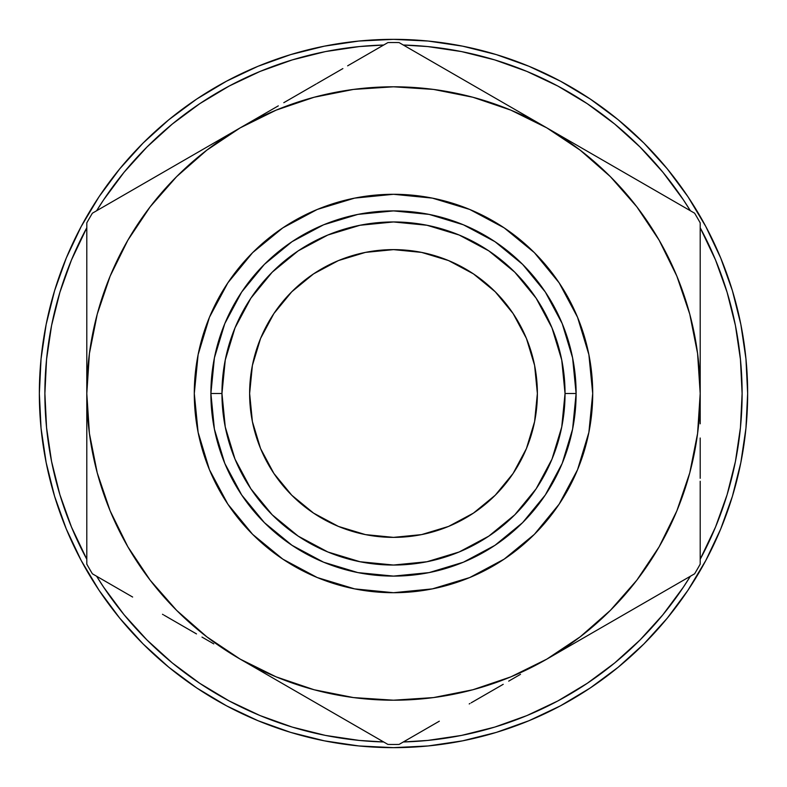 <?xml version="1.0" encoding="UTF-8"?>
<svg xmlns="http://www.w3.org/2000/svg" width="787" height="787" viewBox="0 0 787 787"><rect width="100%" height="100%" fill="white"/><g stroke="black" fill="none" stroke-linecap="round" stroke-linejoin="round"><path stroke-width="1.18" d="M249.627 393.5A143.873 143.873 0 0 1 393.5 249.627A143.873 143.873 0 0 1 537.373 393.5L534.609 365.434L526.424 338.44L513.124 313.57L495.23 291.77L473.43 273.876L448.56 260.576L421.566 252.391L393.5 249.627L365.434 252.391L338.44 260.576L313.57 273.876L291.77 291.77L273.876 313.57L260.576 338.44L252.391 365.434L249.627 393.5L252.391 421.566L260.576 448.56L273.876 473.43L291.77 495.23L313.57 513.124L338.44 526.424L365.434 534.609L393.5 537.373L421.566 534.609L448.56 526.424L473.43 513.124L495.23 495.23L513.124 473.43L526.424 448.56L534.609 421.566L537.373 393.5A143.873 143.873 0 0 1 393.5 537.373A143.873 143.873 0 0 1 249.627 393.5M735.422 461.516L740.439 427.666L742.111 393.5L740.439 359.334L735.422 325.484L727.109 292.302L715.58 260.094L700.204 227.768A348.621 348.621 0 0 1 700.204 559.232L715.58 526.906L727.109 494.698L735.422 461.516L727.109 494.698M662.693 615.021L683.362 587.181L690.376 576.251A348.621 348.621 0 0 1 403.328 741.974L416.303 741.374M325.484 735.422L359.334 740.439L383.672 741.974A348.621 348.621 0 0 1 96.624 576.251L103.638 587.181L124.012 614.657L146.992 640.008L172.343 662.988L199.819 683.362L229.165 700.951L260.094 715.58L292.302 727.109L325.484 735.422L292.302 727.109M51.578 325.484L59.891 292.302L51.578 325.484L46.561 359.334L44.889 393.5L46.561 427.666L51.578 461.516L59.891 494.698L71.42 526.906L86.796 559.232A348.621 348.621 0 0 1 44.879 393.5L45.626 416.303M54.598 496.302L66.305 529.031L54.598 496.302L46.158 462.589L41.052 428.217L39.35 393.5A354.15 354.15 0 0 1 393.5 39.35A354.15 354.15 0 0 1 747.65 393.5A354.15 354.15 0 0 1 393.5 747.65A354.15 354.15 0 0 1 39.35 393.5A354.15 354.15 0 0 0 81.199 560.511M98.906 590.053A354.15 354.15 0 0 0 196.947 688.094M226.489 705.801A354.15 354.15 0 0 0 289.36 731.989L290.797 732.431L289.36 731.989M356.393 745.702A354.15 354.15 0 0 0 357.859 745.85L360.967 746.155A354.15 354.15 0 0 0 360.977 746.155M416.894 746.873A354.15 354.15 0 0 0 432.722 745.476M447.095 743.567A354.15 354.15 0 0 0 474.335 738.304M474.443 738.275A354.15 354.15 0 0 0 502.991 730.297M516.587 725.575A354.15 354.15 0 0 0 527.693 721.246M550.841 710.779A354.15 354.15 0 0 0 557.285 707.503M589.178 688.684L598.868 682.024A354.15 354.15 0 0 0 608.459 674.951M645.684 642.143A354.15 354.15 0 0 0 656.584 630.584M659.152 627.701A354.15 354.15 0 0 0 661.188 625.37M668.547 616.585L669.039 615.995M664.602 621.376L668.252 616.959M667.602 617.746L666.992 618.503M670.308 614.411L669.727 615.129M615.975 669.048L619.369 666.274M618.916 666.648L616.555 668.586M583.433 692.412L587.682 689.668M565.253 703.214L566.955 702.27M560.777 705.654L558.081 707.08M527.851 721.177L528.343 720.971M529.385 720.548L528.48 720.922M326.054 741.167L322.09 740.38M362.6 746.302L360.298 746.086M353.54 745.387L355.832 745.643M319.62 739.859L326.389 741.236M325.306 741.02L318.184 739.554M353.894 745.427L355.793 745.633M318.597 739.642L322.513 740.459M592.709 393.5A199.209 199.209 0 0 1 393.5 592.709A199.209 199.209 0 0 1 194.291 393.5A199.209 199.209 0 0 1 393.5 194.291A199.209 199.209 0 0 1 592.709 393.5L588.883 354.632L577.55 317.269L559.134 282.828L534.363 252.637L504.172 227.866L469.731 209.45L432.368 198.117L393.5 194.291L354.632 198.117L317.269 209.45L282.828 227.866L252.637 252.637L227.866 282.828L209.45 317.269L198.117 354.632L194.291 393.5L198.117 432.368L209.45 469.731L227.866 504.172L252.637 534.363L282.828 559.134L317.269 577.55L354.632 588.883L393.5 592.709L432.368 588.883L469.731 577.55L504.172 559.134L534.363 534.363L559.134 504.172L577.55 469.731L588.883 432.368L592.709 393.5M576.104 393.5L565.046 393.5A171.546 171.546 0 0 1 393.5 565.046A171.546 171.546 0 0 1 221.954 393.5L210.896 393.5L214.398 429.122L224.787 463.386L241.668 494.954L264.373 522.627L292.046 545.332L323.614 562.213L357.878 572.602L393.5 576.104L429.122 572.602L463.386 562.213L494.954 545.332L522.627 522.627L545.332 494.954L562.213 463.386L572.602 429.122L576.104 393.5L572.602 357.878L562.213 323.614L545.332 292.046L522.627 264.373L494.954 241.668L463.386 224.787L429.122 214.398L393.5 210.896L357.878 214.398L323.614 224.787L292.046 241.668L264.373 264.373L241.668 292.046L224.787 323.614L214.398 357.878L210.896 393.5L221.954 393.5A171.546 171.546 0 0 1 393.5 221.954A171.546 171.546 0 0 1 565.046 393.5L576.104 393.5A182.604 182.604 0 0 1 393.5 576.104A182.604 182.604 0 0 1 210.886 393.5M545.332 292.046L522.627 264.373L545.332 292.046L522.627 264.373L545.332 292.046L522.627 264.373L494.954 241.668M292.046 241.668L264.373 264.373L292.046 241.668L264.373 264.373L292.046 241.668L264.373 264.373L241.668 292.046M241.668 494.954L264.373 522.627L241.668 494.954L264.373 522.627L241.668 494.954L264.373 522.627L292.046 545.332M494.954 545.332L522.627 522.627L494.954 545.332L522.627 522.627L494.954 545.332L522.627 522.627L545.332 494.954M576.114 393.5A182.604 182.604 0 0 0 393.5 210.896A182.604 182.604 0 0 0 210.896 393.5M221.964 393.5L225.259 360.033L235.018 327.854L250.866 298.194L272.204 272.204L298.194 250.866L327.854 235.018L360.033 225.259L393.5 221.964L426.967 225.259L459.146 235.018L488.806 250.866L514.796 272.204L536.134 298.194L551.982 327.854L561.741 360.033L565.036 393.5L561.741 426.967L551.982 459.146L536.134 488.806L514.796 514.796L488.806 536.134L459.146 551.982L426.967 561.741L393.5 565.036L360.033 561.741L327.854 551.982L298.194 536.134L272.204 514.796L250.866 488.806L235.018 459.146L225.259 426.967L221.964 393.5M227.866 504.172L252.637 534.363L282.828 559.134M504.172 559.134L534.363 534.363L559.134 504.172M559.134 282.828L534.363 252.637L504.172 227.866M282.828 227.866L252.637 252.637L227.866 282.828M732.402 290.698L720.695 257.969L732.402 290.698L740.842 324.411L745.948 358.783L747.65 393.5L745.948 428.217L740.842 462.589L732.402 496.302L720.695 529.031L705.831 560.442L687.966 590.26L705.831 560.442M590.26 99.034L560.442 81.169L590.26 99.034L618.169 119.742L643.923 143.077L667.258 168.831L687.966 196.74L705.831 226.558L720.695 257.969M290.698 54.598L257.969 66.305L290.698 54.598L324.411 46.158L358.783 41.052L393.5 39.35L428.217 41.052L462.589 46.158L496.302 54.598L529.031 66.305L560.442 81.169M99.034 196.74L81.169 226.558L99.034 196.74L119.742 168.831L143.077 143.077L168.831 119.742L196.74 99.034L226.558 81.169L257.969 66.305M196.74 687.966L226.558 705.831L196.74 687.966L168.831 667.258L143.077 643.923L119.742 618.169L99.034 590.26L81.169 560.442L66.305 529.031M496.302 732.402L529.031 720.695L496.302 732.402L462.589 740.842L428.217 745.948L393.5 747.65L358.783 745.948L324.411 740.842L290.698 732.402L257.969 720.695L226.558 705.831M39.35 393.5L41.052 358.783L46.158 324.411L54.598 290.698L66.305 257.969L81.169 226.558M687.966 590.26L667.258 618.169L643.923 643.923L618.169 667.258L590.26 687.966L560.442 705.831L529.031 720.695M742.121 393.5L741.374 370.697M494.698 59.891L461.516 51.578L494.698 59.891L526.906 71.42L557.835 86.049L587.181 103.638L614.657 124.012L640.008 146.992L662.988 172.343L683.362 199.819L690.376 210.749A348.621 348.621 0 0 0 403.328 45.026L427.666 46.561L461.516 51.578M383.672 45.026L359.334 46.561L325.484 51.578L292.302 59.891L260.094 71.42L229.165 86.049L199.819 103.638L172.343 124.012L146.992 146.992L124.012 172.343L103.638 199.819L96.624 210.749A348.621 348.621 0 0 1 383.672 45.026L370.697 45.626M44.879 393.5A348.621 348.621 0 0 1 86.796 227.768L71.42 260.094L59.891 292.302M662.988 614.657L640.008 640.008L614.657 662.988L587.181 683.362L557.835 700.951L526.906 715.58L494.698 727.109L461.516 735.422L427.666 740.439L403.328 741.974M342.866 68.587L317.791 83.058M292.508 97.657L300.408 93.102M266.488 112.679L274.368 108.134L266.478 112.689M520.532 112.689L546.847 127.888L520.522 112.689M496.518 98.828L473.695 85.655M649.57 187.188L624.494 172.717M619.999 170.12L607.111 162.673M573.192 143.096L585.007 149.914M700.204 333.452L700.204 343.27M700.204 303.93L700.204 304.903M700.204 308.701L700.204 315.282M700.204 483.159L700.204 512.101A328.838 328.838 0 0 1 700.204 512.111L700.204 482.106M649.57 599.812L623.727 614.726M700.204 453.833L700.204 470.105M573.172 643.914L546.847 659.112L573.172 643.914M597.185 630.053L599.163 628.911M342.866 718.413L317.023 703.499M494.511 689.333L486.592 693.898M520.512 674.321L508.697 681.139M266.468 674.311L240.153 659.112L266.468 674.311M313.305 701.345L292.4 689.274M86.796 453.637L86.796 443.73M86.796 483.07L86.796 482.106M86.796 478.299L86.796 471.718M86.796 512.111A328.838 328.838 0 0 1 86.796 512.101A328.838 328.838 0 0 0 86.796 512.111L86.796 482.205M187.798 628.892L179.889 624.327M213.759 643.874L201.993 637.086M137.43 187.188L163.263 172.274M86.796 333.039L86.796 316.895M86.796 362.974L86.796 564.131A350.972 350.972 0 0 0 92.384 573.802A350.972 350.972 0 0 1 86.796 564.131L86.796 393.5A306.704 306.704 0 0 1 240.153 127.888L278.303 105.861M187.975 158.01L167.001 170.12L187.955 158.02M205.928 147.641L213.818 143.086L205.928 147.641M266.468 112.689L127.661 192.835M292.302 97.775L283.802 102.684M317.771 83.068L317.023 83.501M313.305 85.655L292.341 97.755M494.639 97.745L473.705 85.655M469.967 83.501L469.2 83.058M599.035 158.01L590.506 153.091M624.366 172.638L623.727 172.274M700.204 343.171L700.204 308.897M700.204 304.805L700.204 303.713M700.204 362.974L700.204 353.786M700.204 423.809L700.204 222.869A350.972 350.972 0 0 0 694.616 213.198A350.972 350.972 0 0 1 700.204 222.869L700.204 393.5A306.704 306.704 0 0 1 546.847 659.112L694.616 573.802A350.972 350.972 0 0 0 700.204 564.131A350.972 350.972 0 0 1 694.616 573.802L546.847 659.112A306.704 306.704 0 0 1 240.153 659.112L387.922 744.423A350.972 350.972 0 0 0 399.078 744.423A350.972 350.972 0 0 1 387.922 744.423L240.153 659.112A306.704 306.704 0 0 1 86.796 393.5L89.423 433.529L97.244 472.879L110.141 510.871L127.888 546.847L150.179 580.206L176.632 610.368L206.794 636.821L240.153 659.112L276.129 676.859L314.121 689.756L353.471 697.577L393.5 700.204L433.529 697.577L472.879 689.756L510.871 676.859L546.847 659.112L580.206 636.821L610.368 610.368L636.821 580.206L659.112 546.847L676.859 510.871L689.756 472.879L697.577 433.529L700.204 393.5L697.577 353.471L689.756 314.121L676.859 276.129L659.112 240.153L636.821 206.794L610.368 176.632L580.206 150.179L546.847 127.888L399.078 42.577A350.972 350.972 0 0 0 387.922 42.577A350.972 350.972 0 0 1 399.078 42.577L546.847 127.888A306.704 306.704 0 0 1 700.204 393.5L700.204 349.094M700.204 478.299L700.204 443.73M473.695 701.345L503.198 684.316M469.209 703.942L469.977 703.499M292.361 689.255L313.295 701.345M86.796 443.829L86.796 478.103M86.796 424.026L86.796 433.214M188.044 629.029L196.494 633.909M162.506 614.283L163.273 614.726M166.992 616.88L187.837 628.911M86.796 333.452L86.796 343.27M86.796 303.93L86.796 304.903M86.796 308.701L86.796 333.344M487.842 93.82L508.117 105.527M439.362 65.833L470.498 83.806M414.365 51.401L434.365 62.94M299.611 93.555L316.158 84.002M347.638 65.833L352.428 63.058M700.204 305.818L700.204 322.729M700.204 240.488L700.204 263.537M606.305 162.22L622.861 171.773M654.282 189.913L659.221 192.766M659.25 192.776L546.847 127.888L510.871 110.141L472.879 97.244L433.529 89.423L393.5 86.796L353.471 89.423L314.121 97.244L276.129 110.141L240.153 127.888A306.704 306.704 0 0 1 546.847 127.888L694.616 213.198M654.361 597.038L622.861 615.227M605.97 624.976L585.587 636.742M679.338 582.626L659.339 594.165M700.204 481.26L700.204 564.131M700.204 438.025L700.204 463.818M299.267 693.249L278.883 681.473M347.687 721.197L316.492 703.194M372.635 735.599L352.635 724.06M439.313 721.197L434.542 723.951M487.399 693.436L471.167 702.811M434.454 724.001L399.078 744.423M86.796 437.906L86.796 349.221L86.796 393.5L89.423 353.471L97.244 314.121L110.141 276.129L127.888 240.153L150.179 206.794L176.632 176.632L206.794 150.179L240.153 127.888L92.384 213.198A350.972 350.972 0 0 0 86.796 222.869L86.796 349.221L86.796 222.869A350.972 350.972 0 0 1 92.384 213.198M86.796 481.024L86.796 464.271M86.796 547.841L86.796 523.463M180.685 624.78L164.139 615.227M132.639 597.038L127.838 594.274M127.75 594.224L92.384 573.802M86.796 305.818L86.796 222.869M86.796 349.094L86.796 323.201M181.03 162.024L201.413 150.258M132.718 189.913L163.922 171.891M352.546 62.999L387.922 42.577M325.956 741.147L318.922 739.711M322.208 740.4L325.238 741.01M325.808 741.118L327.353 741.413M329.271 741.777L333.757 742.574M336.984 743.115L344.234 744.207M347.824 744.689L353.353 745.368M354.75 745.525L355.281 745.584M295.509 733.828L297.427 734.369M321.814 740.321L317.594 739.416M294.24 733.454L293.295 733.179M292.252 732.864L289.439 732.018M353.206 745.348L350.864 745.073M357.377 740.242L359.472 740.449M363.319 746.361L358.006 745.869M326.585 741.275L328.72 741.679M331.75 742.23L335.262 742.83M352.202 745.23L360.171 746.076M360.643 746.125L361.882 746.233M289.449 732.018L292.223 732.864M317.673 739.436L321.913 740.341M557.835 700.951L561.633 698.895M537.226 717.173L530.546 720.056M565.164 703.263L567.909 701.729M532.337 719.308L541.112 715.422M561.426 699.004L558.209 700.755M564.869 703.43L567.024 702.22M572.326 699.19L573.418 698.541M578.199 695.678L583.275 692.511M585.636 690.996L590.25 687.966M564.476 703.647L563.394 704.237M621.592 664.415L627.633 659.211M628.37 658.562L634.214 653.259M619.005 666.579L621.415 664.562M629.895 657.204L623.284 662.988M622.586 663.579L619.487 666.176M619.153 666.451L616.349 668.743M615.286 669.599L611.774 672.393M623.796 662.546L620.274 665.527M616.182 668.881L614.716 670.062M664.415 621.592L666.205 619.448M653.849 625.34L658.444 620.077M666.678 618.877L662.87 623.422M672.472 611.666L669.904 614.903M669.56 615.336L666.717 618.828M661.326 616.664L662.339 615.444M566.384 702.584L565.715 702.958M620.117 665.654L617.893 667.484M667.406 617.992L669.481 615.434M663.225 622.999L664.73 621.218"/></g></svg>
